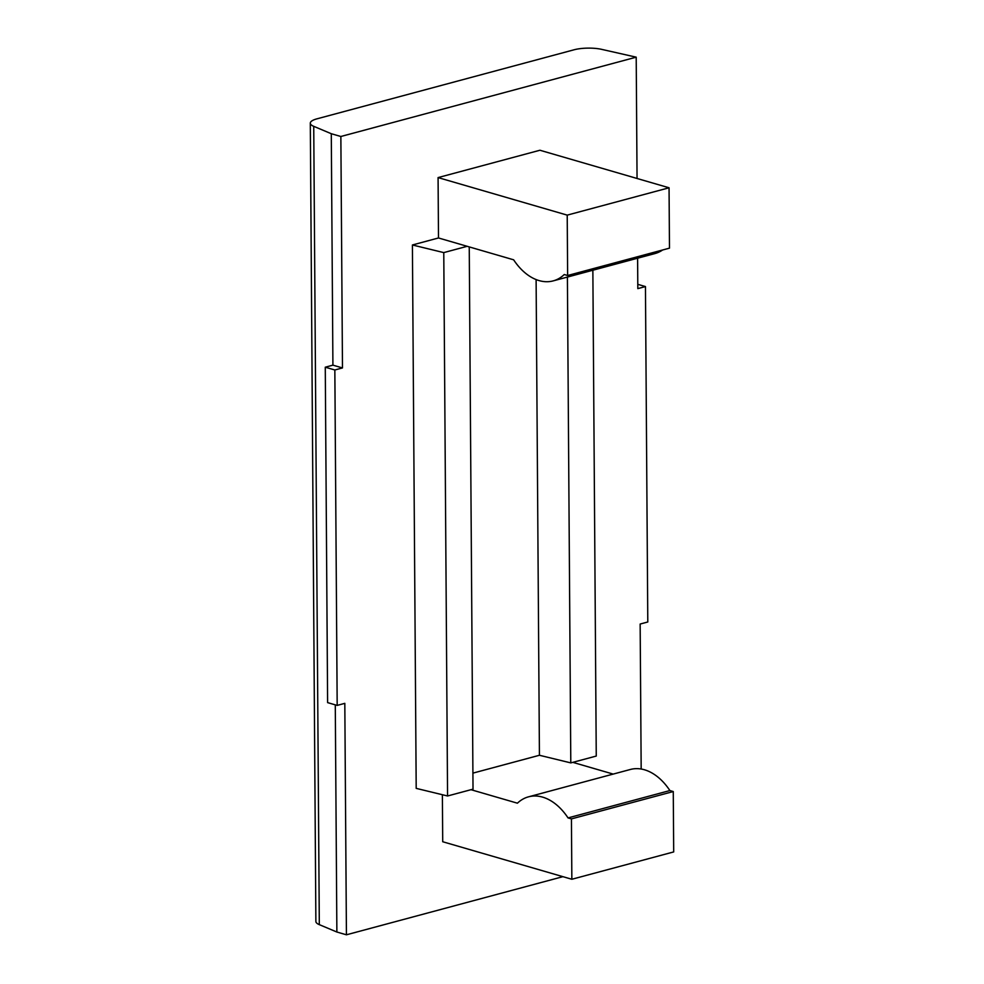 <?xml version="1.0" encoding="UTF-8"?>
<svg xmlns="http://www.w3.org/2000/svg" width="984" height="984" viewBox="0 0 984 984"><rect width="100%" height="100%" fill="white"/><g stroke="black" fill="none" stroke-linecap="round" stroke-linejoin="round"><path stroke-width="1.48" d="M438.495 237.968L438.077 177.587L567.214 215.127L567.633 275.508L564.25 274.524A55.891 36.666 75 0 1 553.156 280.895A55.891 36.666 75 0 1 539.035 280.575A55.891 36.666 75 0 1 513.636 259.813L438.495 237.968L412.407 244.979L416.195 788.369L447.56 795.982L443.772 252.605L467.191 246.308M662.613 249.998A55.891 36.666 75 0 1 655 253.54L553.156 280.895M641.174 769.021L640.154 624.041L647.792 621.986L645.455 286.565L637.816 288.62L637.607 258.214M637.054 178.473L636.205 57.17L600.953 49.2A20.959 5.843 -0.4 0 0 574.053 49.79L316.922 118.843A20.959 5.843 -0.4 0 0 310.304 123.16A20.959 5.843 -0.4 0 0 313.736 126.333L319.308 924.64A20.959 5.843 179.6 0 1 315.876 921.479L310.304 123.16M342.481 367.93L332.912 365.15L325.273 367.204L334.843 369.984L342.481 367.93L340.858 136.493L636.205 57.17M334.843 369.984L337.18 705.405L344.818 703.351L346.429 934.8L562.897 876.67M438.077 177.587L539.921 150.245L669.059 187.784L669.477 248.153L567.633 275.508M442.382 794.728L442.714 841.738L571.852 879.265L673.696 851.923L673.265 791.542L669.883 790.558A55.891 36.666 -105 0 0 630.363 769.476L528.519 796.831A55.891 36.666 -105 0 0 517.424 803.19L470.992 789.697L447.56 795.982M472.91 773.129L539.429 755.269L570.794 762.895L596.255 756.056L592.86 270.231M536.108 279.579L539.429 755.269M469.245 246.91L473.021 789.156L470.992 789.697M613.204 774.088L572.836 762.354M319.308 924.64L336.872 932.02L346.429 934.8M340.858 136.493L331.288 133.713L313.736 126.333M332.912 365.15L331.288 133.713M336.872 932.02L335.286 704.851M571.852 879.265L571.433 818.897L673.265 791.542M571.433 818.897L568.039 817.913L669.883 790.558M568.039 817.913A55.891 36.666 -105 0 0 528.519 796.831M567.214 215.127L669.059 187.784M325.273 367.204L327.611 702.625L337.18 705.405M637.792 284.339L645.455 286.565M567.399 277.058L570.794 762.895M412.407 244.979L443.772 252.605"/></g></svg>

